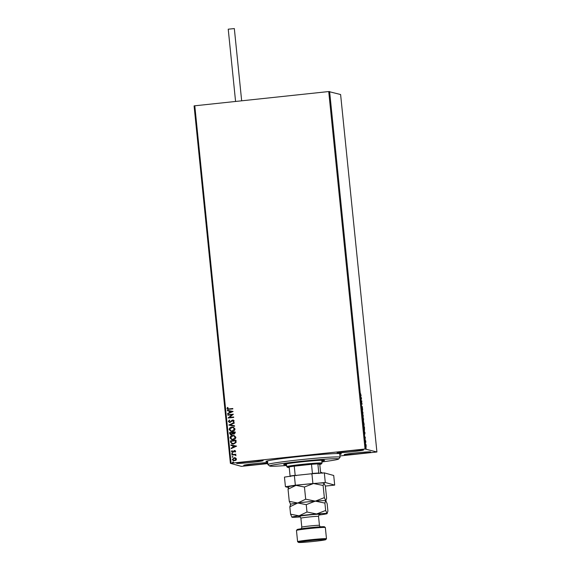 <?xml version="1.0" encoding="UTF-8"?>
<svg xmlns="http://www.w3.org/2000/svg" width="571" height="571" viewBox="0 0 571 571"><rect width="100%" height="100%" fill="white"/><g stroke="black" fill="none" stroke-linecap="round" stroke-linejoin="round"><path stroke-width="0.86" d="M267.606 461.782A37.893 1.577 -5.8 0 1 266.186 461.632A37.893 1.577 -5.8 0 1 265.979 461.418A37.893 1.577 -5.8 0 1 302.273 456.215A37.893 1.577 -5.8 0 1 341.123 453.681A37.893 1.577 -5.8 0 1 341.315 453.767A37.893 1.577 -5.8 0 1 339.795 454.445M370.586 451.918A13.304 0.557 174.2 0 0 356.668 452.832A13.304 0.557 174.2 0 0 344.192 454.659A13.304 0.557 174.2 0 0 344.277 454.709A13.304 0.557 174.2 0 0 358.188 453.795A13.304 0.557 174.2 0 0 370.665 451.968A13.304 0.557 174.2 0 0 370.586 451.918M263.031 460.611A13.304 0.557 174.2 0 0 249.12 461.525A13.304 0.557 174.2 0 0 236.644 463.352A13.304 0.557 174.2 0 0 236.722 463.402A13.304 0.557 174.2 0 0 250.64 462.481A13.304 0.557 174.2 0 0 263.117 460.661A13.304 0.557 174.2 0 0 263.031 460.611M267.685 462.553A13.304 0.557 174.2 0 0 252.86 463.859A13.304 0.557 174.2 0 0 243.738 465.315A13.304 0.557 174.2 0 0 243.817 465.365A13.304 0.557 174.2 0 0 253.638 464.844A13.304 0.557 174.2 0 0 267.749 463.202M363.491 449.955A13.304 0.557 174.2 0 0 349.573 450.869A13.304 0.557 174.2 0 0 337.097 452.696A13.304 0.557 174.2 0 0 337.183 452.746A13.304 0.557 174.2 0 0 351.094 451.825A13.304 0.557 174.2 0 0 363.57 450.005A13.304 0.557 174.2 0 0 363.491 449.955M235.687 457.992L236.487 459.084L235.93 460.319L233.525 460.818L232.261 459.534L234.203 457.728L235.209 457.799M231.84 454.63L235.916 454.202L235.359 454.694L236.001 455.715L234.66 454.837L231.883 455.066L231.84 454.63L235.916 454.216M236.001 455.715L234.66 454.837M232.725 452.353L231.455 451.568L231.919 450.626L232.318 450.833L231.947 451.468L232.661 451.925L234.531 450.49L235.68 451.204L235.188 452.096L234.809 451.882L235.188 451.283L234.595 450.926L233.339 452.146L232.161 452.318M235.195 452.089L235.223 451.29L234.595 450.926M231.947 451.468L233.039 451.782M233.075 451.797L233.953 450.705L235.052 450.526M230.577 442.197L230.441 440.891L236.023 440.305L236.044 442.511L233.51 444.06L232.083 443.967L230.577 442.197L230.441 440.891M229.592 432.554L235.173 431.962L235.259 432.754L234.003 434.188L232.761 433.789L231.426 434.831L230.698 434.774L229.706 433.675L229.592 432.554L235.173 431.969M228.828 424.995L234.224 422.611L234.274 423.075L230.177 424.888L234.553 425.809L234.595 426.273L228.835 425.067L234.224 422.633M227.836 415.217L227.786 414.782L233.368 414.189L229.492 417.437L233.653 416.994L233.696 417.43L228.122 418.022L231.983 414.774L227.836 415.217M227.579 408.458L229.078 408.907L232.797 408.508L232.84 408.943L227.75 409.343L227.008 408.522L227.543 407.394L228 407.566L227.579 408.458L228.036 408.915M267.785 463.602L241.383 466.371L230.391 463.324L194.083 105.871L328.725 91.553L340.609 94.536L376.917 451.989L365.04 449.006L328.725 91.553M194.79 105.756L231.098 463.217L365.04 449.006M233.089 411.463L227.701 413.918L227.658 413.454L229.385 412.683L229.221 411.113L227.379 410.72L227.329 410.256L233.089 411.463M229.956 422.483L228.321 421.455L229.414 420.063L229.735 420.384L228.892 421.362L229.92 422.048L231.962 420.306L233.418 420.042L232.79 419.999L234.196 420.863L233.361 422.048L232.982 421.748L233.618 420.92L232.854 420.427L229.956 422.483L229.278 422.433M229.492 422.012L230.448 421.848M233.368 422.04L233.018 421.755L233.653 420.927L232.854 420.427M231.833 427.079L233.275 427.179L235.009 428.892C234.817 430.42 233.91 431.248 232.297 431.39L230.884 431.298L229.142 429.549C229.349 428.05 230.241 427.229 231.833 427.079L233.289 427.187M232.683 435.423L234.124 435.523L235.859 437.236C235.666 438.764 234.76 439.591 233.146 439.734L231.733 439.641L229.992 437.893C230.192 436.394 231.091 435.573 232.683 435.423L234.139 435.53M236.615 446.129L231.226 448.592L231.176 448.121L232.904 447.357L232.747 445.78L230.898 445.394L230.848 444.923L236.615 446.129L230.848 444.923M232.197 453.952L231.698 453.645L232.126 453.231L232.597 453.531L232.161 453.945L231.662 453.631L232.09 453.224L232.597 453.531M232.161 453.945L231.698 453.645M232.54 457.264L232.033 456.95L232.461 456.543L232.932 456.843L232.504 457.25L231.997 456.943L232.426 456.529L232.932 456.843M232.504 457.25L232.033 456.95M233.082 462.653L232.583 462.346L233.011 461.939L233.475 462.239L233.047 462.646L232.547 462.339L232.975 461.925L233.475 462.239M233.047 462.646L232.583 462.346M376.917 451.989L339.952 455.951M366.011 444.416L366.125 447.122L365.897 444.431M365.247 440.584L365.697 440.705L365.847 442.218L365.247 440.584M365.404 437.721L365.147 438.457L364.898 436.644L365.347 437.729M363.984 428.15L363.848 426.844L364.469 427.015L364.505 430.377L363.984 428.15M362.999 418.5L363.62 418.671L363.427 420.998L362.999 418.5M362.235 410.949L362.671 409.321L362.392 411.027L363.049 412.99L362.235 410.949M361.243 401.163L361.2 400.735L361.821 400.906L361.643 403.583L362.15 404.147L361.529 403.968L361.707 401.292L361.243 401.163M360.829 395.111L361.243 395.225L360.865 395.539L360.508 393.412L360.644 395.132M329.617 91.488L365.925 448.949M361.543 398.173L361.108 399.871L360.736 396.203L361.386 398.187M361.857 407.387L361.864 406.159L362.107 408.186L362.264 406.552L362.521 408.65L362.314 406.987L362.15 408.615L361.921 407.373M362.742 413.411L363.227 417.722L362.763 413.404M363.634 421.748L364.07 426.066L363.591 421.755M365.062 432.839L364.633 434.538L364.262 430.869L364.912 432.861M365.147 439.227L365.226 439.948L365.147 439.227M365.49 442.539L365.561 443.253L365.49 442.539M366.032 447.928L366.111 448.649L366.032 447.928M231.098 463.217L230.391 463.324M360.658 395.182L361.243 395.225M361.25 398.715L361.122 397.509L361.186 398.722M361.207 400.863L361.821 400.906M361.529 403.676L362.107 403.711M363.006 417.308L363.27 415.631L362.492 413.875M362.685 415.488L362.878 417.33M362.828 413.839L362.742 415.488M363.013 418.629L363.62 418.671M363.52 420.299L363.406 419.028L363.327 420.32M363.263 420.577L363.427 419.913M363.855 425.652L364.177 423.975M363.527 423.832L363.727 425.673M364.112 423.975L363.334 422.212M363.677 422.183L363.591 423.832M363.863 426.972L364.469 427.015M364.448 427.429L363.955 427.294L364.484 429.949L364.448 427.429M364.769 433.382L364.648 432.176L364.705 433.389M365.262 440.705L365.697 440.705M365.94 446.7L366.204 445.601M365.74 445.494L365.775 446.722M366.147 445.587L365.519 444.416M365.854 444.388L365.79 445.487M227.615 408.465L229.114 408.915L232.797 408.522M227.765 409.35L227.008 408.522M227.044 408.529L227.579 407.401M227.736 413.904L227.658 413.454M227.686 413.461L229.385 412.683M229.421 412.697L229.221 411.113M227.415 410.727L227.329 410.256M227.365 410.263L233.096 411.463M229.935 412.44L231.783 411.648L229.813 411.234L229.935 412.44L231.747 411.634M227.865 415.21L227.786 414.782M227.822 414.796L233.375 414.203M233.653 417.008L229.492 417.437M228.143 417.936L231.983 414.774M229.992 422.49L228.321 421.455M228.357 421.462L229.449 420.078M229.528 422.026L229.956 422.055M230.484 421.855L231.962 420.306M231.997 420.32L232.825 420.006M233.653 420.927L232.889 420.434L233.653 420.927M234.553 425.809L230.177 424.888M230.905 431.298L229.142 429.549M229.178 429.563C229.385 428.057 230.277 427.236 231.869 427.087M232.29 430.969L234.438 428.978L233.039 427.586L231.883 427.508L229.713 429.478L231.091 430.877L232.29 430.969L234.474 428.985L233.054 427.593M231.091 430.877L232.254 430.962M230.713 434.781L229.706 433.675M229.742 433.682L229.628 432.561M230.955 434.367L232.347 433.625L232.318 432.711L230.213 432.918L231.383 434.395L232.311 433.61L232.283 432.704M233.51 433.732L233.989 433.767L234.681 432.461L232.861 432.64L233.953 433.76L234.645 432.454M233.989 433.767L233.525 433.739M231.419 434.41L230.97 434.374M231.755 439.641L229.992 437.893M230.027 437.907C230.227 436.401 231.127 435.58 232.718 435.43M231.933 439.22L233.139 439.313L235.323 437.329L233.924 435.944L232.725 435.851L230.563 437.821L231.933 439.22L233.104 439.306L235.288 437.322L233.924 435.944M230.477 440.905L236.023 440.312M232.097 443.974L230.613 442.211M232.34 443.56L233.503 443.638L235.53 442.347L235.53 440.805L231.055 441.262L231.362 442.868L233.468 443.624L235.495 442.339L235.495 440.798M231.255 448.578L231.176 448.121M231.212 448.128L232.904 447.357M232.939 447.364L232.747 445.78M230.934 445.401L230.884 444.93M233.46 447.107L235.309 446.315L233.339 445.901L233.46 447.107L235.273 446.308M235.223 451.29L234.631 450.933L235.223 451.29M232.761 452.368L231.455 451.568M231.491 451.582L231.954 450.633M231.983 451.483L232.697 451.939L231.983 451.483M234.567 450.505L235.066 450.533M232.126 453.231L232.625 453.545M235.637 455.365L234.695 454.844L235.637 455.365M231.912 455.058L231.876 454.644M232.461 456.543L232.968 456.85M233.546 460.818L232.261 459.534M232.297 459.541L234.203 457.728M234.238 457.735L235.723 457.999M233.717 460.412L234.51 460.469L236.016 459.148L234.238 458.156L232.761 459.477L234.474 460.462L235.98 459.134L235.059 458.22M233.011 461.939L233.51 462.246M228.25 29.192L234.31 28.579M290.403 504.514L290.575 504.3A17.737 0.735 174.2 0 1 297.755 503.001L289.269 501.359L290.675 504.4L289.825 506.82L297.755 503.001A17.737 0.735 174.2 0 1 315.292 501.145L305.685 499.19L297.755 503.001L306.234 504.643L315.292 501.145A17.737 0.735 174.2 0 1 325.755 500.681L324.349 497.641L315.292 501.145L324.906 503.094L325.755 500.681A17.737 0.735 174.2 0 1 325.841 500.717A17.737 0.735 174.2 0 1 325.855 500.731L326.605 498.262L325.363 486.085L334.692 485.1L325.292 482.502L295.35 485.2L285.429 486.728L288.334 487.534M312.887 483.337L311.909 473.723L294.372 475.586L295.35 485.2M311.909 473.723L324.314 472.881L325.292 482.502M334.692 485.1L333.714 475.486L324.314 472.881M285.429 486.728L284.451 477.113L294.372 475.586M321.916 461.91A34.674 1.442 174.2 0 0 338.61 459.027A34.674 1.442 174.2 0 0 313.707 460.105A34.674 1.442 174.2 0 0 269.683 466.029A34.674 1.442 174.2 0 0 286.621 465.493M269.683 466.029L267.92 464.594A36.28 1.513 -5.8 0 1 267.885 464.53A36.28 1.513 -5.8 0 1 313.993 458.392A36.28 1.513 -5.8 0 1 340.08 457.2A36.28 1.513 -5.8 0 1 340.052 457.264L338.61 459.027M286.542 464.694A20.563 0.856 -5.8 0 1 283.687 464.544A20.563 0.856 -5.8 0 1 309.817 461.068A20.563 0.856 -5.8 0 1 324.599 460.39A20.563 0.856 -5.8 0 1 321.837 461.104M311.502 474.037L312.423 473.452A16.93 0.707 -5.8 0 1 318.789 473.024L317.861 463.888A16.93 0.707 174.2 0 1 321.209 463.895A16.93 0.707 174.2 0 1 321.302 463.995A16.93 0.707 174.2 0 1 319.781 464.416L317.861 463.888A16.93 0.707 174.2 0 0 311.495 464.316L294.251 466.15A16.93 0.707 174.2 0 0 289.162 466.928A16.93 0.707 174.2 0 0 287.641 467.413A16.93 0.707 174.2 0 0 287.727 467.449A16.93 0.707 174.2 0 0 289.219 467.521M287.641 467.413L286.756 466.693A17.737 0.735 -5.8 0 1 286.742 466.664A17.737 0.735 -5.8 0 1 303.372 464.237A17.737 0.735 -5.8 0 1 321.93 463.01A17.737 0.735 -5.8 0 1 322.037 463.081A17.737 0.735 -5.8 0 1 322.023 463.11L321.302 463.995M312.423 473.452L311.495 464.316A16.93 0.707 174.2 0 0 294.251 466.15L295.178 475.286L296.192 475.664M290.246 476.578L290.089 476.064A16.93 0.707 -5.8 0 1 295.178 475.286M289.162 466.928L290.089 476.064M318.789 473.024L318.946 473.53M319.781 464.416L320.666 473.131M296.47 530.43L297.191 529.553A13.704 0.571 -5.8 0 1 310.317 527.668A13.704 0.571 -5.8 0 1 324.371 526.747A13.704 0.571 -5.8 0 1 324.442 526.783L325.327 527.497A14.511 0.607 174.2 0 0 325.249 527.468A14.511 0.607 174.2 0 0 310.374 528.439A14.511 0.607 174.2 0 0 296.47 530.43A14.511 0.607 174.2 0 0 296.463 530.459L297.598 541.679A14.511 0.607 -5.8 0 1 311.209 539.688A14.511 0.607 -5.8 0 1 326.391 538.689A14.511 0.607 -5.8 0 1 326.476 538.746A14.511 0.607 -5.8 0 1 326.469 538.767L325.748 539.652A13.704 0.571 174.2 0 0 325.677 539.574A13.704 0.571 174.2 0 0 311.052 540.551A13.704 0.571 174.2 0 0 298.497 542.421A13.704 0.571 174.2 0 0 298.569 542.45A13.704 0.571 174.2 0 0 312.623 541.536A13.704 0.571 174.2 0 0 325.748 539.652M326.476 538.746L325.342 527.525A14.511 0.607 174.2 0 0 325.327 527.497M324.349 497.641L323.115 485.464L324.05 483.087A17.737 0.735 -5.8 0 1 324.064 483.095M305.685 499.19L304.45 487.013L313.5 483.509A17.737 0.735 174.2 0 1 323.964 483.052L325.363 486.085M289.269 501.359L288.034 489.183L295.964 485.371A17.737 0.735 174.2 0 1 313.5 483.509L323.115 485.464M288.612 486.885L288.79 486.67A17.737 0.735 174.2 0 1 295.964 485.371L304.45 487.013M288.883 486.77L288.034 489.183M318.918 515.042A17.737 0.735 174.2 0 0 319.974 514.899A17.737 0.735 174.2 0 0 327.154 513.607A17.737 0.735 174.2 0 0 327.055 513.507L327.904 511.088L327.154 503.722L325.841 500.717M327.154 513.607L327.055 513.507A17.737 0.735 174.2 0 0 316.598 513.964A17.737 0.735 174.2 0 0 299.054 515.827A17.737 0.735 174.2 0 0 291.888 517.183A17.737 0.735 174.2 0 0 291.974 517.226A17.737 0.735 174.2 0 0 300.239 516.941M327.055 513.507L325.656 510.467L316.598 513.964L306.984 512.016L299.054 515.827L290.575 514.185L291.974 517.226M306.984 512.016L306.234 504.643M325.656 510.467L324.906 503.094M290.575 514.185L289.825 506.82M298.497 542.421L297.619 541.701A14.511 0.607 -5.8 0 1 297.598 541.679M322.408 473.238L321.766 472.502L320.595 472.438A9.678 0.4 -5.8 0 1 321.466 472.481M298.833 516.498A10.806 0.45 -5.8 0 1 308.326 515.035A10.806 0.45 -5.8 0 1 320.203 514.228M300.66 529.096C300.946 529.41 301.324 528.767 301.802 527.161A8.872 0.371 -5.8 0 1 310.117 525.948A8.872 0.371 -5.8 0 1 319.396 525.334A8.872 0.371 -5.8 0 1 319.446 525.37L318.532 516.391A8.872 0.371 174.2 0 0 318.482 516.355A8.872 0.371 174.2 0 0 309.204 516.969A8.872 0.371 174.2 0 0 300.888 518.183C300.317 516.891 299.868 516.348 299.547 516.555L299.411 516.527M234.331 28.564L241.661 100.789M228.229 29.178L235.573 101.431M340.08 457.2L339.709 453.538M267.885 464.53L267.514 460.876M322.037 463.081L321.744 460.247M286.742 466.664L286.449 463.83M301.802 527.161L300.888 518.183M319.446 525.37C320.024 526.669 320.467 527.211 320.788 526.997M319.339 514.542L319.674 514.464C319.396 514.143 319.011 514.785 318.532 516.391"/></g></svg>
